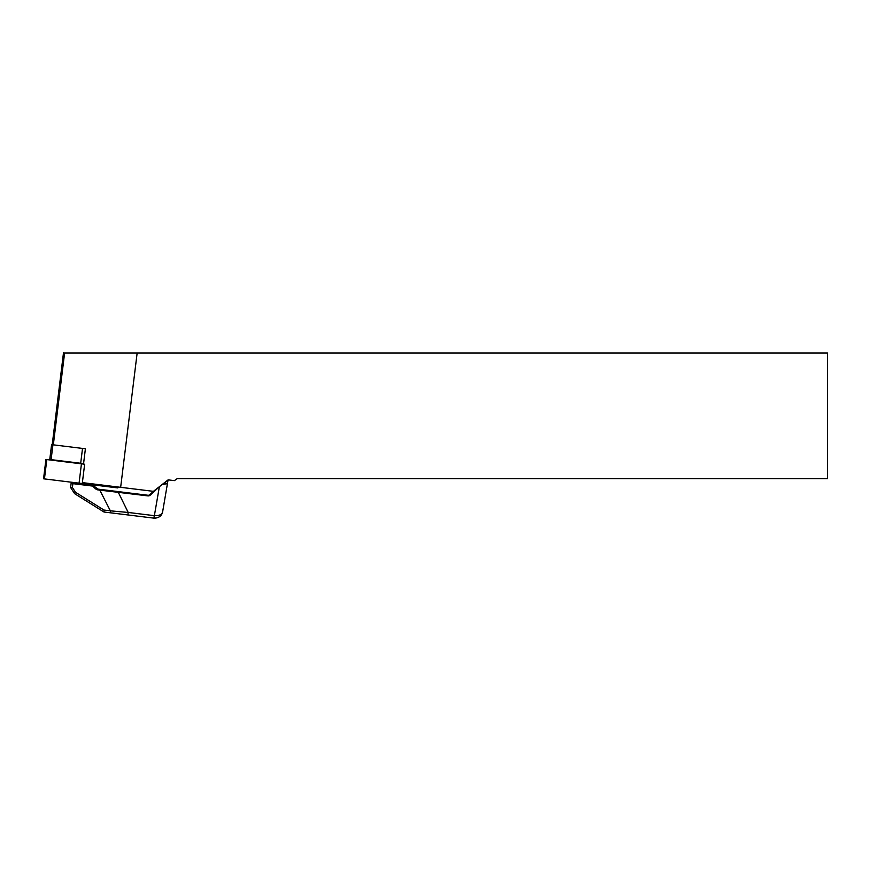 <?xml version="1.0" encoding="UTF-8"?>
<svg xmlns="http://www.w3.org/2000/svg" width="871" height="871" viewBox="0 0 871 871"><rect width="100%" height="100%" fill="white"/><g stroke="black" fill="none" stroke-linecap="round" stroke-linejoin="round"><path stroke-width="1.31" d="M84.498 448.674L51.585 444.624L49.767 459.474L80.687 463.263L82.516 448.423M85.402 448.783L83.518 464.091M63.474 352.984L827.45 352.984L827.45 478.636L177.238 478.636L174.385 480.629L168.125 479.856L153.427 491.342L82.386 482.621M137.15 352.984L120.655 487.325M159.099 486.9L150.356 495.055A3.146 3.146 0 0 1 147.83 495.882L99.795 490.123L110.356 510.831L128.189 512.453L127.885 514.946L103.997 512.017L103.954 510.047L103.954 511.996L74.601 493.65L75.505 492.267L74.59 493.639L70.616 487.51L72.315 487.357L70.616 487.51L71.128 483.296L72.772 483.645L71.128 483.296A0.631 0.631 0 0 1 71.825 482.752L92.827 485.332L73.077 482.904L72.315 487.357L75.505 492.267L103.954 510.047L110.356 510.831A2.515 0.86 97 0 0 110.944 512.867M168.07 479.899L162.648 511.723C161.788 515.904 158.892 518.049 153.96 518.147L127.885 514.946M165.261 482.088L165.131 483.133A6.282 6.282 0 0 0 163.868 483.176L166.971 483.351L167.515 484.091A0.631 0.631 0 0 0 166.971 483.351M167.515 484.091L163.868 483.176M154.7 515.708L128.189 512.453L117.933 491.571L100.089 489.382L147.907 495.251A2.515 2.515 0 0 0 149.932 494.597L153.427 491.342M97.879 489.11L100.089 489.382L99.795 490.123L97.585 489.85L97.879 489.11L93.175 485.485L92.522 486.062L72.772 483.645M165.882 483.884L162.224 484.461M159.371 486.693L153.949 518.147A7.85 7.85 0 0 1 153.949 518.147L154.265 515.654C159.208 515.882 162.006 514.565 162.648 511.723M153.96 518.147L155.985 518.136M93.175 485.485A0.631 0.631 0 0 0 92.827 485.332L92.522 486.062L95.864 489.067L97.585 489.85L95.864 489.067L96.507 488.489M83.583 463.622L80.687 463.263M82.266 483.557L84.639 464.221L45.923 459.474L43.55 478.8L117.781 487.912L117.89 486.976M64.606 352.984L53.327 444.841M147.83 495.882L147.907 495.251M52.924 444.798L51.106 459.638M116.997 486.867L116.888 487.804M46.816 459.583L44.443 478.908M81.439 463.829L79.065 483.165M63.485 352.853L52.216 444.7"/></g></svg>
